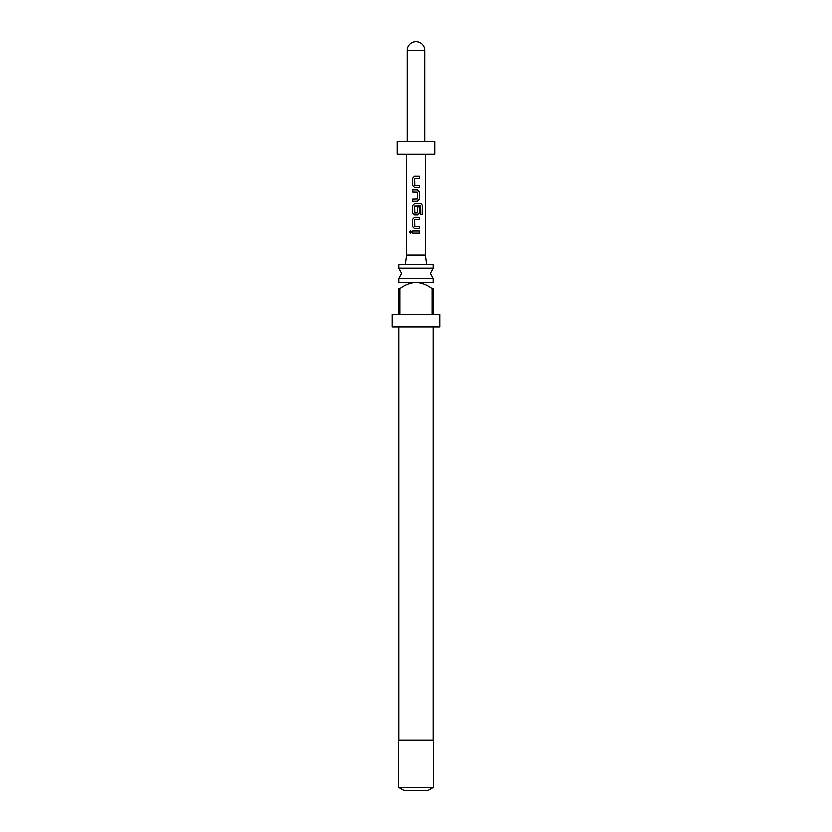 <?xml version="1.0" encoding="UTF-8"?>
<svg xmlns="http://www.w3.org/2000/svg" width="832" height="832" viewBox="0 0 832 832"><rect width="100%" height="100%" fill="white"/><g stroke="black" fill="none" stroke-linecap="round" stroke-linejoin="round"><path stroke-width="1.25" d="M410.582 230.682L409.687 231.982L410.592 233.282M411.622 231.982L410.509 230.682L409.51 231.982L410.509 233.282L411.622 231.982M433.15 268.06L398.85 268.06L401.596 273.25L398.85 278.439L433.15 278.439L430.404 273.25L433.15 268.06L433.15 264.482L398.85 264.482L398.85 268.06M398.466 282.266L433.534 282.266M432.089 288.527C427.336 284.866 421.97 282.776 416 282.266C410.072 282.766 404.706 284.846 399.911 288.527L398.466 288.527L398.466 314.569L392.205 314.569L392.205 327.101L439.795 327.101L439.795 314.569L433.534 314.569L433.534 288.527L432.089 288.527L432.089 314.569L399.911 314.569L399.911 288.527M433.534 288.527C433.534 280.561 433.534 280.561 433.534 288.527C433.534 280.561 433.534 280.561 433.534 288.527M416 787.509L433.534 787.509L433.534 740.314L398.466 740.314L398.466 787.509L416 787.509M433.15 787.509L428.147 790.4L403.853 790.4L398.85 787.509M405.361 264.482L406.609 254.977L425.391 254.977L426.639 264.482M414.825 185.422L414.69 178.485L419.37 178.339L419.37 176.238L414.544 176.238L412.651 178.204L412.651 185.567L414.544 187.522L419.37 187.522L419.37 185.422L414.825 185.422M419.37 191.87L417.477 189.914L412.651 189.914L412.651 192.015L417.342 192.15L417.342 198.952L412.651 199.098L412.651 201.198L417.477 201.198L419.37 199.233L419.37 191.87L417.446 189.914M422.49 205.546L420.94 203.58L414.544 203.58L412.651 205.546L412.651 212.909L414.544 214.874L417.477 214.874L419.37 212.909L419.37 206.877L417.342 206.877L417.342 212.857L414.825 213.002L414.69 206.055L420.701 205.92L420.826 214.386L422.49 214.386L422.49 205.546L420.805 203.58M414.825 226.439L414.69 219.502L419.37 219.357L419.37 217.256L414.544 217.256L412.651 219.222L412.651 226.585L414.544 228.55L419.37 228.55L419.37 226.439L414.825 226.439M412.651 230.932L412.651 233.033L419.37 233.033L419.37 230.932L412.651 230.932M425.391 254.977L425.391 154.294M406.609 254.977L406.609 154.294M397.218 154.294L434.782 154.294L434.782 141.773L397.218 141.773L397.218 154.294M424.767 141.773L424.767 50.367A8.767 8.767 0 0 0 416 41.6A8.767 8.767 0 0 0 407.233 50.367L424.767 50.367M407.233 141.773L407.233 50.367M398.466 288.527C398.466 280.561 398.466 280.561 398.466 288.527C398.466 280.561 398.466 280.561 398.466 288.527M412.745 230.932L412.745 233.033M419.286 233.033L419.286 230.932M419.286 219.357L419.286 217.256M414.586 217.256L412.651 219.222M412.745 219.222L412.651 226.585M412.745 226.585L414.586 228.55M419.286 228.55L419.286 226.439M420.826 214.386L422.313 214.386L422.313 205.546M414.586 203.58L412.651 205.546M412.745 205.546L412.651 212.909M412.745 212.909L414.586 214.874M417.446 214.874L419.37 212.909M419.286 212.909L419.286 206.877L417.342 206.877M417.446 201.198L419.37 199.233M419.286 199.233L419.286 191.87M412.745 189.914L412.745 192.015M412.745 199.098L412.745 201.198M419.286 178.339L419.286 176.238M414.586 176.238L412.651 178.204M412.745 178.204L412.651 185.567M412.745 185.567L414.586 187.522M419.286 187.522L419.286 185.422M433.15 282.017L433.15 278.439M433.15 740.314L433.15 327.101M398.85 740.314L398.85 327.101M398.85 282.017L398.85 278.439"/></g></svg>
